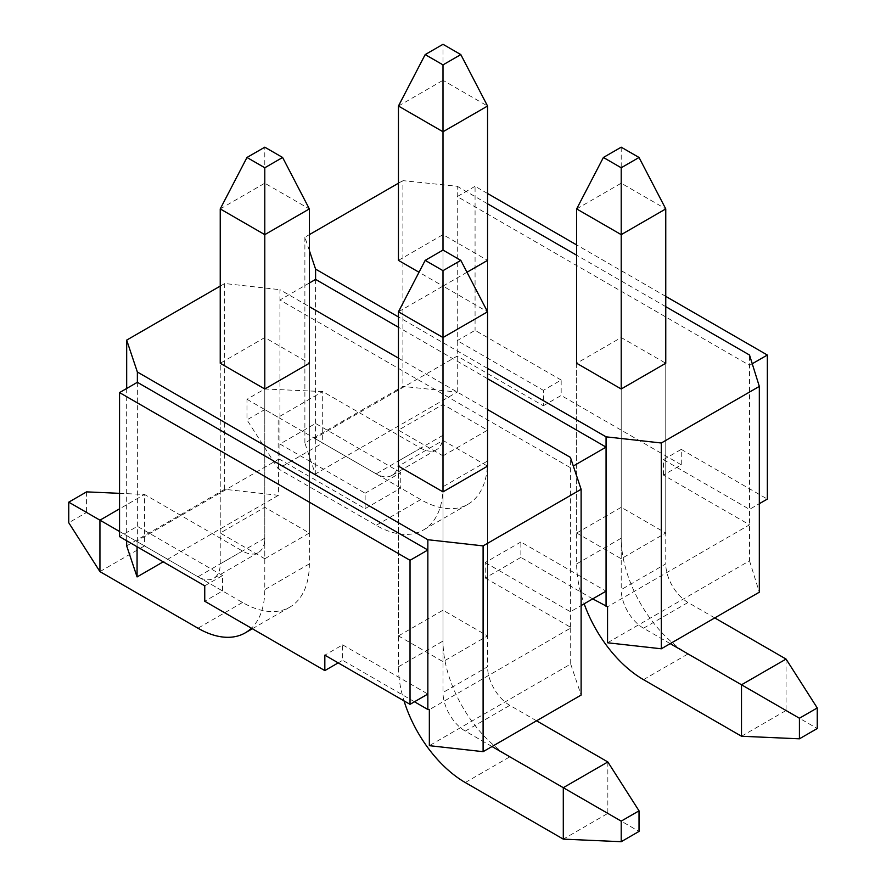 <?xml version="1.0" encoding="UTF-8"?>
<svg xmlns="http://www.w3.org/2000/svg" width="886" height="886" viewBox="0 0 886 886"><rect width="100%" height="100%" fill="white"/><g stroke="black" fill="none" stroke-linecap="round" stroke-linejoin="round"><path stroke-width="0.66" stroke-dasharray="4.43 3.32" d="M443 455.858L487.555 430.142L443 404.415L398.445 430.142L443 455.858L443 286.089L419.012 272.246M576.653 533.029L621.208 507.313L665.763 533.029L621.208 558.756L576.653 533.029L576.653 363.26L621.208 337.533L665.763 363.26L665.763 533.029M398.445 635.915L443 610.199L487.555 635.915L443 661.643L398.445 635.915L398.445 466.147L443 440.431L487.555 466.147L487.555 635.915M264.792 558.756L309.347 533.029L264.792 507.313L220.237 533.029L264.792 558.756L264.792 388.987L264.792 409.565L246.972 419.853L246.972 399.276L264.792 388.987L322.703 391.557L420.728 448.15A31.508 18.185 -120 0 0 436.477 449.711A31.508 18.185 -120 0 0 443 435.281L443 80.316L487.555 106.032M663.437 475.095L663.437 459.668L681.256 449.379L681.256 464.807L663.437 475.095L749.523 524.8L607.552 606.766M592.701 598.881L520.868 557.405L520.868 541.977L606.068 591.161M520.868 541.977L485.229 562.555L485.229 577.982L520.868 557.405M485.229 577.982L570.418 627.177L570.706 628.041L429.345 709.653M414.482 701.767L342.649 660.303L342.649 644.864L324.83 655.153M338.197 662.872L342.649 660.303M204.744 585.823L222.563 575.535L222.563 590.962L204.744 601.251M222.563 590.962L137.363 541.778L137.075 540.914L137.075 546.751M126.676 545.887L224.69 489.305L278.448 495.307L278.448 459.302L137.075 540.914M278.448 459.302L279.932 459.469L365.132 508.653L365.132 493.214L279.932 444.03L279.932 289.689L309.347 306.667M365.132 493.214L400.771 472.637L400.771 488.075L365.132 508.653M400.771 488.075L315.582 438.891L315.294 438.027L315.294 474.032L304.884 443L402.897 386.418L457.254 392.077L315.294 474.032M543.351 405.766L561.17 395.477L561.17 380.039L543.351 390.327L543.351 405.766L457.254 356.061L315.294 438.027M681.256 464.807L561.17 395.477M681.256 449.379L767.342 499.073M561.17 380.039L475.073 330.334L457.254 340.623L457.254 186.293L402.897 180.633L402.897 386.418M487.555 193.491L475.073 186.293L475.073 330.334M665.763 296.378L576.653 244.935M607.552 642.771L749.523 560.816L749.523 355.031M663.437 459.668L749.523 509.361L759.324 503.702M752.247 363.747L749.523 365.32L457.254 196.581L475.073 186.293M487.555 368.41L398.445 316.955M665.763 306.667L576.653 255.223M487.555 203.78L457.254 186.293M309.347 250.505L304.884 237.215L309.347 234.646M398.445 183.203L402.897 180.633M398.445 260.373L443 234.646L487.555 260.373L487.555 461.008A94.514 54.567 60 0 1 467.974 504.278A94.514 54.567 60 0 1 420.728 499.593L322.703 443L322.703 391.557L278.16 417.284L376.173 473.866A31.508 18.185 -120 0 0 391.922 475.428A31.508 18.185 -120 0 0 398.445 461.008L398.445 430.142M466.988 272.246L443 286.089L443 641.065A94.514 54.567 -120 0 0 509.827 756.821L607.84 813.403L563.297 839.131M570.418 627.177L570.418 467.697L573.308 466.025M485.229 562.555L570.418 611.739L581.116 605.57M309.347 283.011L279.932 299.989L570.418 467.697L570.418 457.409M315.582 438.891L315.582 279.4M400.771 472.637L315.582 423.453L279.932 444.03L279.932 459.469M398.445 358.121L487.555 409.565M220.237 286.089L224.69 283.52L279.932 289.689M220.237 533.029L220.237 363.26L264.792 337.533L309.347 363.26L309.347 563.895A94.514 54.567 60 0 1 289.766 607.165A94.514 54.567 60 0 1 242.509 602.48L144.496 545.898L144.496 494.443L242.509 551.037A31.508 18.185 -120 0 0 258.269 552.598A31.508 18.185 -120 0 0 264.792 538.179L264.792 183.203L309.347 208.919M278.448 495.307L163.212 561.835M570.706 628.041L570.706 664.046L429.345 745.669M570.706 664.046L581.116 695.078M749.523 560.816L759.324 592.191M342.649 644.864L427.849 694.048M304.884 443L304.884 237.215M224.69 489.305L224.69 283.52M137.363 541.778L137.363 382.298M126.676 388.467L126.676 540.748M222.563 575.535L137.363 526.339L119.544 536.628M621.208 507.313L621.208 337.533M621.208 558.756L621.208 388.987L621.208 589.622L665.763 563.895L665.763 363.26M443 610.199L443 440.431M443 661.643L443 491.874L443 692.509L487.555 666.793L487.555 466.147M457.254 392.077L457.254 340.623L543.351 390.327M487.555 430.142L487.555 260.373M443 404.415L443 234.646M309.347 533.029L309.347 363.26M264.792 507.313L264.792 337.533M487.555 378.699L398.445 327.244M576.653 363.26L576.653 563.895A94.514 54.567 -120 0 0 584.173 603.798M576.653 208.919L621.208 183.203L621.208 538.179A94.514 54.567 -120 0 0 688.045 653.923L786.059 710.517L741.504 736.244M670.215 643.635L643.491 628.207A31.508 18.185 60 0 1 621.208 589.622M714.769 617.919L688.045 602.48A31.508 18.185 60 0 1 665.763 563.895M786.059 659.073L786.059 710.517L817.246 728.525M621.208 147.187L621.208 183.203L665.763 208.919M398.445 466.147L398.445 666.793A94.514 54.567 -120 0 0 404.027 700.87M398.445 311.817L443 286.089L487.555 311.817M492.007 746.521L465.272 731.094A31.508 18.185 60 0 1 443 692.509M536.562 720.805L509.827 705.367A31.508 18.185 60 0 1 487.555 666.793M607.84 761.96L607.84 813.403L639.027 831.411M487.555 461.008L443 486.735L443 286.089M443 486.735A94.514 54.567 60 0 1 423.43 529.994A94.514 54.567 60 0 1 376.173 525.32L278.16 468.727L322.703 443L264.792 409.565M398.445 106.032L443 80.316L443 44.3M246.972 399.276L278.16 417.284L278.16 468.727L246.972 419.853M264.792 388.987L264.792 589.622A94.514 54.567 60 0 1 251.425 628.207M99.941 571.614L144.496 545.898L86.573 512.451L68.754 522.74M86.573 491.874L86.573 512.451M119.544 493.336L144.496 494.443L119.544 508.852M119.544 531.489L197.955 576.764A31.508 18.185 -120 0 0 213.714 578.314A31.508 18.185 -120 0 0 220.237 563.895L220.237 363.26M220.237 208.919L264.792 183.203L264.792 147.187M576.653 563.895L621.208 538.179M643.491 679.651L688.045 653.923M643.491 628.207L688.045 602.48M398.445 666.793L443 641.065M465.272 782.537L509.827 756.821M465.272 731.094L509.827 705.367M420.728 499.593L376.173 525.32M420.728 448.15L376.173 473.866M443 435.281L398.445 461.008M309.347 563.895L264.792 589.622M242.509 602.48L197.955 628.207M242.509 551.037L197.955 576.764M264.792 538.179L220.237 563.895M467.974 504.278L423.43 529.994M436.477 449.711L391.922 475.428M289.766 607.165L252.377 628.75M258.269 552.598L213.714 578.314"/><path stroke-width="1.33" d="M661.31 648.785L661.31 443L759.324 386.407L759.324 592.191L661.31 648.785L607.552 642.771L607.552 606.766L592.701 598.881M119.544 392.587L119.544 536.628L204.744 585.823L204.744 601.251L324.83 670.591L324.83 655.153L410.03 704.337L410.03 560.295L119.544 392.587L137.363 382.298L137.363 372.009L427.849 539.718L483.103 545.887L483.103 751.671L429.345 745.669L429.345 709.653L427.849 709.487L414.482 701.767M324.83 670.591L338.197 662.872M665.763 296.378L767.342 355.031L767.342 499.073L759.324 503.702M576.653 244.935L487.555 193.491M767.342 355.031L752.247 363.747M661.31 443L606.068 436.831L487.555 368.41M398.445 316.955L315.582 269.111L309.347 250.505M759.324 386.407L749.523 355.031L665.763 306.667M576.653 255.223L487.555 203.78M309.347 234.646L398.445 183.203M639.027 157.475L665.763 208.919L665.763 363.26L621.208 388.987L576.653 363.26L576.653 208.919L603.388 157.475L621.208 167.764L639.027 157.475L621.208 147.187L603.388 157.475M443 64.877L460.82 54.589L443 44.3L425.18 54.589L443 64.877L443 131.759L487.555 106.032L487.555 260.373L466.988 272.246M419.012 272.246L398.445 260.373L398.445 106.032L443 131.759L443 250.073L425.18 260.373L443 270.662L460.82 260.373L443 250.073M573.308 466.025L606.068 447.12L606.068 436.831M581.116 605.57L606.068 591.161L606.068 447.12L487.555 378.699M398.445 327.244L315.582 279.4L309.347 283.011M309.347 306.667L398.445 358.121M487.555 409.565L570.418 457.409L581.116 489.305L483.103 545.887M137.363 372.009L126.676 340.113L220.237 286.089M460.82 260.373L487.555 311.817L487.555 466.147L443 491.874L398.445 466.147L398.445 311.817L425.18 260.373M264.792 167.764L282.612 157.475L264.792 147.187L246.972 157.475L264.792 167.764L264.792 234.646L309.347 208.919L309.347 363.26L264.792 388.987L220.237 363.26L220.237 208.919L264.792 234.646L264.792 388.987M163.212 561.835L137.075 576.93L126.676 545.887L126.676 540.748M483.103 751.671L581.116 695.078L581.116 489.305M606.068 606.6L606.068 591.161M427.849 539.718L427.849 550.007L410.03 560.295M427.849 709.487L427.849 550.007L137.363 382.298M315.582 279.4L315.582 269.111M137.075 546.751L137.075 576.93M126.676 340.113L126.676 388.467M410.03 704.337L427.849 694.048M584.173 603.798A94.514 54.567 -120 0 0 643.491 679.651L741.504 736.244L741.504 684.789L670.215 643.635M817.246 707.947L799.427 718.236L799.427 738.813L817.246 728.525L817.246 707.947L786.059 659.073L714.769 617.919M799.427 718.236L741.504 684.789L786.059 659.073M665.763 208.919L621.208 234.646L576.653 208.919M621.208 388.987L621.208 167.764M741.504 736.244L799.427 738.813M404.027 700.87A94.514 54.567 -120 0 0 465.272 782.537L563.297 839.131L563.297 787.687L492.007 746.521M639.027 810.834L621.208 821.123L621.208 841.7L639.027 831.411L639.027 810.834L607.84 761.96L536.562 720.805M621.208 821.123L563.297 787.687L607.84 761.96M487.555 311.817L443 337.533L398.445 311.817M443 491.874L443 270.662M563.297 839.131L621.208 841.7M487.555 106.032L460.82 54.589M425.18 54.589L398.445 106.032M251.425 628.207A94.514 54.567 60 0 1 245.212 632.881A94.514 54.567 60 0 1 197.955 628.207L99.941 571.614L99.941 520.171L119.544 531.489M99.941 571.614L68.754 522.74L68.754 502.163L86.573 491.874L119.544 493.336M119.544 508.852L99.941 520.171L68.754 502.163M309.347 208.919L282.612 157.475M246.972 157.475L220.237 208.919M252.377 628.75L245.212 632.881"/></g></svg>
